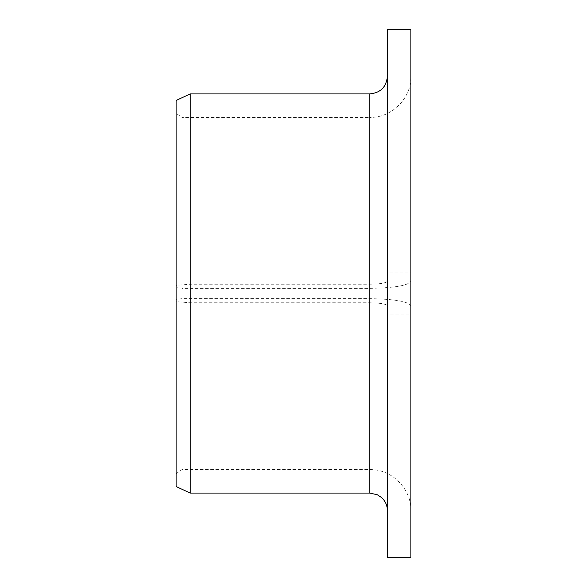 <?xml version="1.0" encoding="UTF-8"?>
<svg xmlns="http://www.w3.org/2000/svg" width="587" height="587" viewBox="0 0 587 587"><rect width="100%" height="100%" fill="white"/><g stroke="black" fill="none" stroke-linecap="round" stroke-linejoin="round"><path stroke-width="0.44" stroke-dasharray="2.94 2.2" d="M410.9 305.856L410.9 314.06L387.42 314.06L387.42 305.856C386.415 303.993 380.545 302.965 369.81 302.775L190.188 302.775L176.1 301.63L176.1 299.385L181.97 298.658L369.81 298.658C394.816 299.099 408.515 301.498 410.9 305.856L410.9 281.144C408.515 285.502 394.816 287.901 369.81 288.342L181.97 288.342L181.97 117.4L176.1 113.291L176.1 287.615L181.97 288.342M181.97 298.658L181.97 117.4L369.81 117.4L369.81 288.342M176.1 299.385L176.1 113.291M387.42 305.856L387.42 281.144C386.415 283.007 380.545 284.035 369.81 284.225L190.188 284.225L176.1 285.37L176.1 100.487M387.42 314.06L387.42 557.65M387.42 29.35L387.42 281.144M410.9 314.06L410.9 557.65M410.9 29.35L410.9 272.94L387.42 272.94M410.9 272.94L410.9 281.144M190.188 302.775L190.188 493.08M190.188 93.92L190.188 284.225M176.1 301.63L176.1 486.513M176.1 287.615L176.1 285.37M369.81 298.658L369.81 117.4C391.764 117.965 411.465 98.271 410.9 76.31M369.81 302.775L369.81 493.08M369.81 93.92L369.81 284.225M410.9 510.69C411.465 488.729 391.764 469.035 369.81 469.6L181.97 469.6L176.1 473.709"/><path stroke-width="0.88" d="M387.42 557.65L387.42 29.35L410.9 29.35L410.9 557.65L387.42 557.65M369.81 93.92L369.81 493.08L190.188 493.08L190.188 93.92L369.81 93.92C380.508 92.878 386.378 87.008 387.42 76.31M190.188 493.08L176.1 486.513L176.1 100.487L190.188 93.92M369.81 493.08L377.309 494.753L381.455 497.483C385.336 501.027 387.325 505.429 387.42 510.69"/></g></svg>
